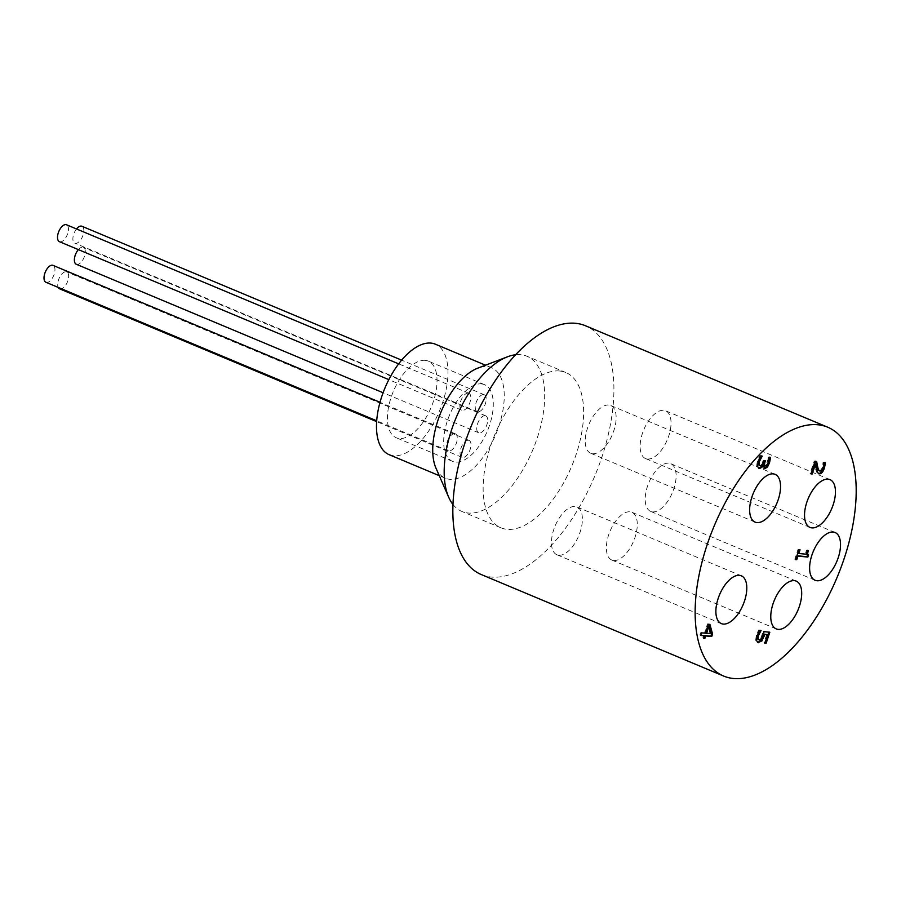 <?xml version="1.0" encoding="UTF-8"?>
<svg xmlns="http://www.w3.org/2000/svg" width="901" height="901" viewBox="0 0 901 901"><rect width="100%" height="100%" fill="white"/><g stroke="black" fill="none" stroke-linecap="round" stroke-linejoin="round"><path stroke-width="0.68" stroke-dasharray="4.5 3.38" d="M795.639 559.611L794.772 559.239L795.729 559.341M807.679 554.611L808.546 554.96M808.411 550.624L806.541 550.162L805.314 553.845L797.959 553.135M807.409 550.522L806.541 550.162M806.181 554.205L805.314 553.845M799.097 549.723L798.061 549.34L794.772 559.239M800.054 549.813L799.187 549.452M798.928 549.7L798.061 549.34M810.923 473.87L810.055 473.509L811.013 473.599M816.576 469.669L815.709 469.308L816.678 472.203L818.525 473.464M814.639 463.666L815.709 469.308M817.545 472.563L816.678 472.203M825.496 462.799L823.063 462.292L822.354 467.382L821.081 469.826L818.885 470.57M823.931 462.652L823.063 462.292M823.874 462.799L823.018 462.438M823.829 464.826L822.962 464.465M816.644 461.503L814.222 460.997L810.055 473.509M815.09 461.357L814.222 460.997M768.925 459.555L768.057 459.195L766.278 464.567L764.735 465.524L765.602 465.885M764.476 460.58L763.35 460.197L761.559 464.375L759.047 465.31M765.433 460.681L764.566 460.31M764.217 460.557L763.35 460.197M761.548 456.03L759.825 455.579L757.302 461.053L756.649 466.155L758.529 468.182M762.246 456.097L761.379 455.726M760.692 455.94L759.825 455.579M762.753 464.319L764.071 468.306M770.592 457.471L768.17 456.965L768.057 459.195M769.037 457.325L768.17 456.965M768.981 457.483L768.114 457.122M766.785 634.349L763.958 642.875L764.915 642.965M764.825 643.235L763.958 642.875M768.857 632.13L763.293 631.319L760.613 638.629L758.079 639.496M769.814 632.232L768.947 631.86M764.161 631.68L763.293 631.319M761.48 638.989L760.613 638.629M760.365 630.452L758.642 630.002L756.254 635.261L755.669 640.341L757.718 642.39M761.063 630.52L760.196 630.159M759.509 630.362L758.642 630.002M710.866 633.741L709.999 633.38L707.983 626.139M705.708 632.964L709.999 633.38M703.715 638.246L702.859 637.885L703.805 637.976M709.132 624.325L707.51 623.886L704.526 632.851L700.753 632.491L699.886 635.104L700.843 635.194M709.92 624.393L709.053 624.033M708.377 624.247L707.51 623.886M705.393 633.212L704.526 632.851M701.62 632.851L700.753 632.491M700.753 635.464L699.886 635.104M703.658 635.464L702.859 637.885M76.517 228.955A9.168 4.528 112.7 0 0 72.97 237.425A9.168 4.528 112.7 0 0 74.817 243.169A9.168 4.528 112.7 0 0 82.543 236.467A9.168 4.528 112.7 0 0 81.901 226.252M483.589 394.582A9.168 4.528 112.7 0 0 476.291 402.105A9.168 4.528 112.7 0 0 477.181 411.667A9.168 4.528 112.7 0 0 484.907 404.966A9.168 4.528 112.7 0 0 484.265 394.751A9.168 4.528 112.7 0 0 483.589 394.582M59.443 241.693A9.168 4.528 112.7 0 0 67.17 234.981A9.168 4.528 112.7 0 0 66.528 224.777M468.227 393.106A9.168 4.528 112.7 0 0 460.918 400.63A9.168 4.528 112.7 0 0 461.808 410.192A9.168 4.528 112.7 0 0 469.534 403.479A9.168 4.528 112.7 0 0 468.892 393.275A9.168 4.528 112.7 0 0 468.227 393.106M45.94 282.283A9.168 4.528 112.7 0 0 53.666 275.582A9.168 4.528 112.7 0 0 53.024 265.367M454.723 433.696A9.168 4.528 112.7 0 0 447.414 441.22A9.168 4.528 112.7 0 0 448.304 450.782A9.168 4.528 112.7 0 0 456.03 444.069A9.168 4.528 112.7 0 0 455.388 433.865A9.168 4.528 112.7 0 0 454.723 433.696M59.624 288.838A9.168 4.528 112.7 0 0 67.35 282.137A9.168 4.528 112.7 0 0 66.708 271.922A9.168 4.528 112.7 0 0 66.032 271.753A9.168 4.528 112.7 0 0 59.477 277.553A9.168 4.528 112.7 0 0 58.25 287.442M468.407 440.251A9.168 4.528 112.7 0 0 461.098 447.774A9.168 4.528 112.7 0 0 461.988 457.336A9.168 4.528 112.7 0 0 469.714 450.635A9.168 4.528 112.7 0 0 469.072 440.42A9.168 4.528 112.7 0 0 468.407 440.251M76.303 264.263A9.168 4.528 112.7 0 0 84.018 257.551A9.168 4.528 112.7 0 0 83.388 247.347A9.168 4.528 112.7 0 0 82.712 247.178A9.168 4.528 112.7 0 0 78.364 249.611M485.076 415.676A9.168 4.528 112.7 0 0 477.778 423.2A9.168 4.528 112.7 0 0 478.668 432.762A9.168 4.528 112.7 0 0 486.382 426.049A9.168 4.528 112.7 0 0 485.752 415.845A9.168 4.528 112.7 0 0 485.076 415.676M425.238 360.355A41.536 20.52 112.7 0 0 392.149 394.435A41.536 20.52 112.7 0 0 396.192 437.74A41.536 20.52 112.7 0 0 431.162 407.353A41.536 20.52 112.7 0 0 428.279 361.11A41.536 20.52 112.7 0 0 425.238 360.355M481.483 383.905A41.536 20.52 -67.3 0 1 484.524 384.671A41.536 20.52 -67.3 0 1 487.407 430.903A41.536 20.52 -67.3 0 1 452.437 461.301A41.536 20.52 -67.3 0 1 448.394 417.985A41.536 20.52 -67.3 0 1 481.483 383.905M389.108 454.656A59.883 29.575 112.7 0 0 393.5 455.748A59.883 29.575 112.7 0 0 441.197 406.633A59.883 29.575 112.7 0 0 435.363 344.193M435.938 468.081A59.883 29.575 112.7 0 0 445.353 478.217A59.883 29.575 112.7 0 0 449.745 479.309A59.883 29.575 112.7 0 0 497.442 430.182A59.883 29.575 112.7 0 0 491.608 367.743A59.883 29.575 112.7 0 0 487.216 366.651A59.883 29.575 112.7 0 0 477.789 368.149M652.561 511.892A25.892 12.794 112.7 0 0 673.182 490.651A25.892 12.794 112.7 0 0 670.671 463.655A25.892 12.794 112.7 0 0 648.866 482.598A25.892 12.794 112.7 0 0 650.657 511.419A25.892 12.794 112.7 0 0 652.561 511.892M558.834 555.219A25.892 12.794 112.7 0 0 579.456 533.978A25.892 12.794 112.7 0 0 576.933 506.981A25.892 12.794 112.7 0 0 555.129 525.925A25.892 12.794 112.7 0 0 556.931 554.746A25.892 12.794 112.7 0 0 558.834 555.219M592.588 453.732A25.892 12.794 112.7 0 0 613.209 432.491A25.892 12.794 112.7 0 0 610.698 405.495A25.892 12.794 112.7 0 0 588.894 424.439A25.892 12.794 112.7 0 0 590.684 453.259A25.892 12.794 112.7 0 0 592.588 453.732M613.727 560.523A25.892 12.794 112.7 0 0 634.349 539.271A25.892 12.794 112.7 0 0 631.826 512.275A25.892 12.794 112.7 0 0 610.033 531.218A25.892 12.794 112.7 0 0 611.824 560.05A25.892 12.794 112.7 0 0 613.727 560.523M647.481 459.037A25.892 12.794 112.7 0 0 668.103 437.785A25.892 12.794 112.7 0 0 665.591 410.788A25.892 12.794 112.7 0 0 643.787 429.732A25.892 12.794 112.7 0 0 645.589 458.564A25.892 12.794 112.7 0 0 647.481 459.037M452.955 504.47A84.153 41.57 112.7 0 0 461.931 511.475A84.153 41.57 112.7 0 0 532.784 449.903A84.153 41.57 112.7 0 0 526.95 356.233A84.153 41.57 112.7 0 0 520.778 354.69A84.153 41.57 112.7 0 0 515.665 354.746M559.712 370.998A84.153 41.57 112.7 0 0 492.689 440.037A84.153 41.57 112.7 0 0 500.877 527.783A84.153 41.57 112.7 0 0 571.718 466.211A84.153 41.57 112.7 0 0 565.884 372.53A84.153 41.57 112.7 0 0 559.712 370.998M481.292 574.556A134.868 66.618 112.7 0 0 594.829 475.886A134.868 66.618 112.7 0 0 585.47 325.757M823.221 467.743L822.354 467.382M821.949 470.187L821.081 469.826M820.237 471.054L819.369 470.694M767.145 464.939L766.278 464.567M768.305 462.495L767.438 462.134M763.834 461.706L762.967 461.346M762.415 464.736L761.559 464.375M760.421 465.794L759.554 465.434M758.169 461.425L757.302 461.053M757.516 466.515L756.649 466.155M763.091 635.723L762.223 635.363M759.509 639.992L758.642 639.631M757.11 635.622L756.254 635.261M756.536 640.701L755.669 640.341M484.265 394.751L401.632 360.152M477.181 411.667L74.817 243.169M468.892 393.275L398.67 363.858M461.808 410.192L388.849 379.636M455.388 433.865L380.008 402.296M448.304 450.782L376.686 420.79M469.072 440.42L66.708 271.922M461.988 457.336L376.629 421.6M485.752 415.845L83.388 247.347M478.668 432.762L383.094 392.735M484.524 384.671L428.279 361.11M452.437 461.301L396.192 437.74M491.608 367.743L485.515 365.198M445.353 478.217L439.249 475.66M835.069 532.502L670.671 463.655M815.067 580.267L650.657 511.419M741.343 575.829L576.933 506.981M721.341 623.605L556.931 554.746M775.097 474.343L610.698 405.495M755.094 522.118L590.684 453.259M796.236 581.122L631.826 512.275M776.234 628.898L611.824 560.05M829.99 479.636L665.591 410.788M809.988 527.412L645.589 458.564M565.884 372.53L526.95 356.233M500.877 527.783L461.931 511.475"/><path stroke-width="1.35" d="M795.729 559.341L797.092 555.748L806.981 556.705L807.499 554.532L808.546 554.96L807.848 557.066L797.948 556.108L796.754 559.712L795.639 559.611L798.928 549.7L800.054 549.813L798.827 553.496L806.181 554.205L807.409 550.522L808.411 550.624C807.431 553.315 807.476 554.768 808.546 554.96M796.754 559.712L795.887 559.352M797.948 556.108L797.092 555.748M807.848 557.066L806.981 556.705M807.679 554.599C806.609 554.397 806.564 552.955 807.544 550.263M798.827 553.496L797.959 553.135L799.097 549.723M811.013 473.599L814.639 463.666L815.506 464.026L812.195 473.994L810.923 473.87L815.09 461.357L816.644 461.503L817.658 466.662C818.333 469.703 819.189 471.167 820.237 471.054L821.949 470.187L823.221 467.743L823.931 462.652L825.496 462.799L824.426 468.058C823.041 471.966 821.363 473.892 819.392 473.825L818.694 473.656M812.195 473.994L811.328 473.633M818.299 473.43L819.392 473.825L817.545 472.563L815.506 464.026M818.525 473.464C820.496 473.532 822.174 471.606 823.559 467.698L824.629 462.438M818.885 470.57L820.237 471.054M819.369 470.694C818.322 470.806 817.466 469.342 816.79 466.301L815.777 461.143M767.461 467.056L764.825 468.666L763.519 464.668L761.897 467.326L759.397 468.554L757.516 466.515L758.169 461.425L760.692 455.94L762.246 456.097L759.498 461.38L759.081 464.511L760.421 465.794L762.415 464.736L764.217 460.557L765.433 460.681L765.129 461.582C764.285 464.173 764.442 465.614 765.602 465.885L767.145 464.939L768.305 462.495L769.037 457.325L770.592 457.471L769.51 462.832L767.461 467.056L766.593 466.684L768.643 462.472L769.724 457.111M765.129 461.582L764.262 461.222C763.417 463.812 763.575 465.254 764.735 465.524L765.602 465.885M764.262 461.222L764.476 460.58M759.081 464.511L758.225 464.15L758.631 461.019L761.311 455.929M759.047 465.31L760.421 465.794M759.554 465.434L758.225 464.15M762.178 456.289L761.548 456.03M761.897 467.326L761.03 466.966L762.651 464.308M758.529 468.182L761.03 466.966M763.519 464.668L762.697 464.33M762.708 464.308L763.62 464.679M763.969 468.306L766.593 466.684M757.527 642.368L758.586 642.751L756.536 640.701L757.11 635.622L759.509 630.362L761.063 630.52L758.372 635.791L758.068 638.786L759.509 639.992L761.48 638.989L764.161 631.68L769.814 632.232L766.109 643.359L764.825 643.235L767.652 634.721L764.724 634.439L761.931 640.926L757.932 642.593M757.718 642.39L761.063 640.555L763.857 634.067L767.652 634.721M764.724 634.439L763.857 634.067M764.915 642.965L768.857 632.13M766.109 643.359L765.242 642.999M758.068 638.786L757.2 638.426L757.504 635.43L760.129 630.351M758.079 639.496L759.509 639.992M758.642 639.631L757.2 638.426M759.678 632.84L758.822 632.479M760.996 630.711L760.365 630.452M708.85 626.499L707.983 626.139L705.708 632.964L710.866 633.741L708.85 626.499L706.575 633.324M703.805 637.976L704.841 635.577L710.866 636.162L711.7 633.662L709.132 624.325M704.909 638.358L703.715 638.246L704.526 635.824L700.753 635.464L701.62 632.851L705.393 633.212L708.377 624.247L709.92 624.393L712.567 634.022L711.734 636.523L705.708 635.937L704.909 638.358L704.041 637.998M705.708 635.937L704.841 635.577M711.734 636.523L710.866 636.162M712.567 634.022L711.7 633.662M700.843 635.194L704.526 635.824M817.871 424.765A134.868 66.618 112.7 0 0 710.45 535.397A134.868 66.618 112.7 0 0 723.571 676.02A134.868 66.618 112.7 0 0 837.108 577.35A134.868 66.618 112.7 0 0 827.76 427.22A134.868 66.618 112.7 0 0 817.871 424.765M811.891 527.885A25.892 12.794 -67.3 0 1 809.988 527.412A25.892 12.794 -67.3 0 1 808.197 498.58A25.892 12.794 -67.3 0 1 829.99 479.636A25.892 12.794 -67.3 0 1 832.513 506.644A25.892 12.794 -67.3 0 1 811.891 527.885M778.126 629.371A25.892 12.794 -67.3 0 1 776.234 628.898A25.892 12.794 -67.3 0 1 774.432 600.066A25.892 12.794 -67.3 0 1 796.236 581.122A25.892 12.794 -67.3 0 1 798.759 608.13A25.892 12.794 -67.3 0 1 778.126 629.371M756.998 522.58A25.892 12.794 -67.3 0 1 755.094 522.118A25.892 12.794 -67.3 0 1 753.304 493.286A25.892 12.794 -67.3 0 1 775.097 474.343A25.892 12.794 -67.3 0 1 777.619 501.339A25.892 12.794 -67.3 0 1 756.998 522.58M723.233 624.066A25.892 12.794 -67.3 0 1 721.341 623.605A25.892 12.794 -67.3 0 1 719.539 594.773A25.892 12.794 -67.3 0 1 741.343 575.829A25.892 12.794 -67.3 0 1 743.866 602.825A25.892 12.794 -67.3 0 1 723.233 624.066M816.97 580.74A25.892 12.794 -67.3 0 1 815.067 580.267A25.892 12.794 -67.3 0 1 813.276 551.446A25.892 12.794 -67.3 0 1 835.069 532.502A25.892 12.794 -67.3 0 1 837.592 559.498A25.892 12.794 -67.3 0 1 816.97 580.74M401.632 360.152L81.901 226.252A9.168 4.528 112.7 0 0 81.225 226.083A9.168 4.528 112.7 0 0 76.517 228.955M398.67 363.858L66.528 224.777A9.168 4.528 112.7 0 0 65.863 224.608A9.168 4.528 112.7 0 0 58.554 232.131A9.168 4.528 112.7 0 0 59.443 241.693L388.849 379.636M380.008 402.296L53.024 265.367A9.168 4.528 112.7 0 0 52.359 265.198A9.168 4.528 112.7 0 0 45.05 272.721A9.168 4.528 112.7 0 0 45.94 282.283L376.686 420.79M58.25 287.442A9.168 4.528 112.7 0 0 59.624 288.838L376.629 421.6M78.364 249.611A9.168 4.528 112.7 0 0 74.49 258.227A9.168 4.528 112.7 0 0 76.303 264.263L383.094 392.735M485.515 365.198L435.363 344.193A59.883 29.575 112.7 0 0 430.971 343.101A59.883 29.575 112.7 0 0 383.285 392.228A59.883 29.575 112.7 0 0 389.108 454.656L439.249 475.66M515.665 354.746A84.153 41.57 112.7 0 0 507.511 356.785L477.789 368.149A59.883 29.575 112.7 0 0 441.197 411.554A59.883 29.575 112.7 0 0 435.938 468.081L448.698 497.239A84.153 41.57 112.7 0 0 452.955 504.47M507.511 356.785A84.153 41.57 112.7 0 0 456.097 417.794A84.153 41.57 112.7 0 0 448.698 497.239M827.76 427.22L585.47 325.757A134.868 66.618 112.7 0 0 575.581 323.301A134.868 66.618 112.7 0 0 468.16 433.933A134.868 66.618 112.7 0 0 481.292 574.556L723.571 676.02M824.426 468.058L823.559 467.698M817.658 466.662L816.79 466.301M759.498 461.38L758.631 461.019M769.51 462.832L768.643 462.472M761.931 640.926L761.063 640.555M764.172 636.286L763.316 635.926M758.372 635.791L757.504 635.43"/></g></svg>
